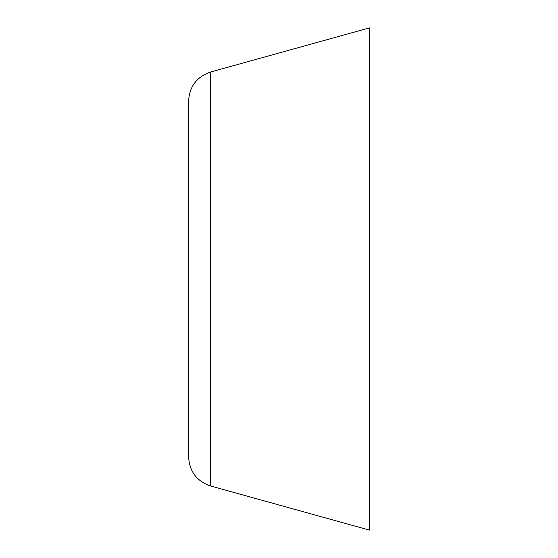 <?xml version="1.0" encoding="UTF-8"?>
<svg xmlns="http://www.w3.org/2000/svg" width="558" height="558" viewBox="0 0 558 558"><rect width="100%" height="100%" fill="white"/><g stroke="black" fill="none" stroke-linecap="round" stroke-linejoin="round"><path stroke-width="0.84" d="M188.604 279L188.604 101.026C189.476 86.42 196.834 76.739 210.673 71.989L210.673 486.011C196.834 481.261 189.476 471.58 188.604 456.974L188.604 279M210.673 486.011L369.396 530.1L369.396 27.9L210.673 71.989M369.396 228.78L369.396 229.129"/></g></svg>
